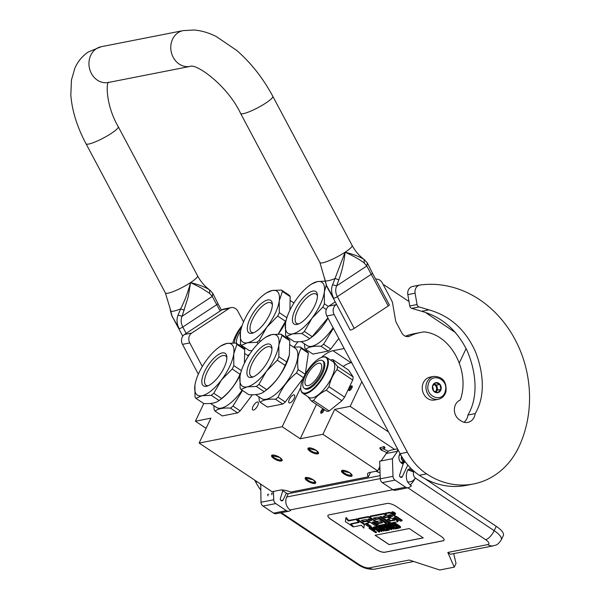 <?xml version="1.0" encoding="UTF-8"?>
<svg xmlns="http://www.w3.org/2000/svg" width="600" height="600" viewBox="0 0 600 600"><rect width="100%" height="100%" fill="white"/><g stroke="black" fill="none" stroke-linecap="round" stroke-linejoin="round"><path stroke-width="0.9" d="M324.21 409.56A2.775 1.073 123.7 0 1 321.45 413.19A2.775 1.073 123.7 0 1 321.36 413.213A2.775 1.073 123.7 0 1 320.82 413.033A2.775 1.073 123.7 0 1 321.18 410.947A2.775 1.073 123.7 0 1 323.002 408.75M351.87 387.96A2.775 1.073 123.7 0 1 349.462 390.57A2.775 1.073 123.7 0 1 349.373 390.592A2.775 1.073 123.7 0 1 349.103 388.5A2.775 1.073 123.7 0 1 351 386.145A2.775 1.073 123.7 0 1 352.26 386.385A2.775 1.073 123.7 0 1 351.87 387.96M459.217 363.165L466.132 348.54M380.175 475.62L287.475 493.838L281.655 489.96M282.195 426.728L300.218 438.757L322.905 434.295L377.745 470.903L369.6 472.507A14.587 4.822 -154.7 0 0 367.605 473.745A14.587 4.822 -154.7 0 0 368.377 476.812L290.767 492.067A14.587 4.822 -154.7 0 0 280.14 490.095L271.995 491.692L199.14 443.055L282.195 426.728L300.75 387.48M206.093 428.34L195.413 421.207L210.9 418.162L199.14 443.055M203.767 403.537L195.413 421.207M383.618 285.435L383.918 284.805L383.347 284.918M294.285 302.423L293.34 302.61M383.918 284.805L409.013 301.553M426.435 313.185L455.692 332.722M322.905 434.295L334.673 409.403L350.168 406.357L388.567 431.993M350.168 406.357L361.822 381.705M334.673 409.403L394.605 449.408M377.745 470.903L379.853 466.447M378.638 469.02A4.74 1.567 25.3 0 1 379.778 469.695A4.74 1.567 25.3 0 1 379.972 469.83M380.07 472.612A4.74 1.567 25.3 0 1 376.065 471.24M310.32 451.47A5.835 1.927 -154.7 0 0 316.237 453.877A5.835 1.927 -154.7 0 0 318.457 452.625A5.835 1.927 -154.7 0 0 316.14 450.33A5.835 1.927 -154.7 0 0 308.572 447.952A5.835 1.927 -154.7 0 0 310.32 451.47L307.95 448.403L316.14 450.33L318.502 453.39L310.32 451.47M343.897 473.888A5.835 1.927 -154.7 0 0 349.815 476.295A5.835 1.927 -154.7 0 0 352.035 475.035A5.835 1.927 -154.7 0 0 349.71 472.74A5.835 1.927 -154.7 0 0 342.15 470.37A5.835 1.927 -154.7 0 0 343.897 473.888L341.528 470.82L349.71 472.74L352.08 475.808L343.897 473.888M273.952 458.618A5.835 1.927 -154.7 0 0 279.87 461.025A5.835 1.927 -154.7 0 0 282.09 459.772A5.835 1.927 -154.7 0 0 279.772 457.478A5.835 1.927 -154.7 0 0 272.212 455.1A5.835 1.927 -154.7 0 0 273.952 458.618L271.59 455.558L279.772 457.478L282.135 460.545L273.952 458.618M307.53 481.035A5.835 1.927 -154.7 0 0 313.447 483.442A5.835 1.927 -154.7 0 0 315.668 482.19A5.835 1.927 -154.7 0 0 313.35 479.888A5.835 1.927 -154.7 0 0 305.782 477.518A5.835 1.927 -154.7 0 0 307.53 481.035L305.16 477.967L313.35 479.888L315.712 482.955L307.53 481.035M289.365 399.353A4.74 1.83 123.7 0 1 294.36 394.942A4.74 1.83 123.7 0 1 294.09 398.423A4.74 1.83 123.7 0 1 289.095 402.832A4.74 1.83 123.7 0 1 289.365 399.353M252.998 406.5A4.74 1.83 123.7 0 1 257.993 402.097A4.74 1.83 123.7 0 1 257.722 405.57A4.74 1.83 123.7 0 1 252.728 409.98A4.74 1.83 123.7 0 1 252.998 406.5M321.36 357.465A32.82 12.668 123.7 0 1 332.978 350.7L344.16 348.502M351.66 362.603L351 362.73A32.82 12.668 -56.3 0 0 343.17 366.48M300.218 438.757L316.462 404.385M368.377 476.812L370.493 472.335M318.195 452.168A5.107 1.688 25.3 0 1 318.135 452.46A5.107 1.688 25.3 0 1 310.972 450.78A5.107 1.688 -154.7 0 1 308.903 448.095A5.107 1.688 -154.7 0 1 309.097 447.862M351.765 474.577A5.107 1.688 25.3 0 1 351.712 474.87A5.107 1.688 25.3 0 1 344.55 473.19A5.107 1.688 -154.7 0 1 342.48 470.513A5.107 1.688 -154.7 0 1 342.675 470.28M281.827 459.315A5.107 1.688 25.3 0 1 281.767 459.607A5.107 1.688 25.3 0 1 274.612 457.928A5.107 1.688 -154.7 0 1 272.543 455.243A5.107 1.688 -154.7 0 1 272.73 455.018M315.405 481.732A5.107 1.688 25.3 0 1 315.345 482.025A5.107 1.688 25.3 0 1 308.183 480.345A5.107 1.688 -154.7 0 1 306.112 477.66A5.107 1.688 -154.7 0 1 306.308 477.428M349.957 390.33A2.04 0.788 123.7 0 1 349.913 390.3A2.04 0.788 123.7 0 1 350.032 388.808A2.04 0.788 123.7 0 1 352.178 386.91A2.04 0.788 123.7 0 1 352.222 386.94M321.952 412.942A2.04 0.788 123.7 0 1 321.907 412.92A2.04 0.788 123.7 0 1 321.817 412.83A2.04 0.788 123.7 0 1 322.418 410.73A2.04 0.788 123.7 0 1 324.105 409.493M407.482 481.875C410.955 482.265 413.558 480.975 415.29 477.998A9.48 3.66 123.7 0 1 410.168 485.002L407.482 481.875C405.825 477.728 405.952 473.722 407.873 469.86L408.165 469.237A5.107 1.688 25.3 0 1 413.993 471.405L414.975 472.058M424.665 478.53L496.252 526.32A17.505 5.79 25.3 0 1 503.347 535.515L501.293 539.873A17.505 5.79 25.3 0 0 494.19 530.678L496.252 526.32M407.918 487.808L485.64 539.692A9.48 3.66 123.7 0 0 494.19 530.678L415.29 477.998C413.535 476.362 413.002 474.368 413.692 472.028L407.873 469.86M410.168 485.002L411.495 485.888L409.41 487.26A4.373 3.772 78.9 0 1 408.225 487.748L395.498 490.252A4.373 3.772 -101.1 0 1 392.888 489.69L382.305 482.625A4.373 3.772 -101.1 0 1 380.28 478.822L379.673 461.22L381.127 460.935L386.257 453.495A10.207 8.797 -101.1 0 1 391.35 450.053L397.522 448.838M273.608 513.143L286.335 510.638A4.373 3.772 78.9 0 0 288.945 511.2L276.218 513.697A4.373 3.772 -101.1 0 1 273.608 513.143L263.025 506.077A4.373 3.772 -101.1 0 1 261 502.268L273.735 499.77L273.442 491.408M273.735 499.77A4.373 3.772 78.9 0 0 275.76 503.572L286.335 510.638M288.945 511.2A4.373 3.772 78.9 0 0 290.13 510.713L290.745 510.308L290.183 509.933L392.947 489.728M288.3 493.68L286.733 496.987A9.48 8.168 78.9 0 0 290.183 509.933M282.825 490.74L280.35 498.548A1.605 1.38 -101.1 0 0 281.01 500.535L281.175 500.64A1.605 1.38 -101.1 0 0 283.058 500.092L286.365 493.095M410.25 467.692L409.433 469.41M400.065 453.607A6.562 5.655 78.9 0 0 403.132 464.062L399.63 475.095A1.605 1.38 -101.1 0 0 400.29 477.082L400.455 477.195A1.605 1.38 -101.1 0 0 402.338 476.647L407.82 465.037M380.28 478.822L393.007 476.317L392.408 458.722L397.53 451.275A10.207 8.797 -101.1 0 1 398.303 450.3M393.007 476.317A4.373 3.772 78.9 0 0 395.04 480.127L405.615 487.185A4.373 3.772 78.9 0 0 408.225 487.748M261 502.268L260.737 484.178M375.645 549.225A7.29 2.407 -154.7 0 0 384.877 552.248L443.062 540.81A7.29 2.407 -154.7 0 0 444.06 540.188A7.29 2.407 -154.7 0 0 441.105 536.362L396.338 506.475A7.29 2.407 -154.7 0 0 387.105 503.452L328.92 514.89A7.29 2.407 -154.7 0 0 327.923 515.513A7.29 2.407 -154.7 0 0 330.877 519.338L375.675 549.165A7.29 2.407 -154.7 0 0 384.908 552.188L443.092 540.75A7.29 2.407 -154.7 0 0 444.075 540.158M450.428 554.257L447.795 552.45L454.26 567.143L439.71 570L409.245 560.033L369.24 567.893C366.45 568.132 363.06 567.023 359.085 564.57L281.37 512.685M260.392 484.673L261.233 484.507M392.408 458.722L381.127 460.935M327.938 515.475A7.29 2.407 -154.7 0 0 330.907 519.278L375.675 549.165M454.26 567.143L456.022 563.408L453.668 553.62M395.243 514.335L395.535 513.713A2.01 0.667 -154.7 0 0 394.717 512.655A2.01 0.667 -154.7 0 0 391.897 511.987L391.605 512.61A2.01 0.667 -154.7 0 0 392.415 513.668A2.01 0.667 -154.7 0 0 395.243 514.335A2.01 0.667 -154.7 0 0 394.425 513.278A2.01 0.667 -154.7 0 0 391.605 512.61M394.965 516.225A1.868 0.615 -154.7 0 0 395.22 516.067A1.868 0.615 -154.7 0 0 394.463 515.085L391.125 512.857A1.252 0.413 -154.7 0 0 389.535 512.34L385.365 513.158L385.072 513.78L394.643 520.373L389.873 520.995L387.232 519.232L389.97 518.7L387.728 517.2L384.998 517.74L383.07 516.457L386.115 515.55L383.835 514.02L370.087 516.727A1.252 0.413 -154.7 0 0 369.915 516.832A1.252 0.413 -154.7 0 0 370.425 517.493L375.3 520.748A1.252 0.413 -154.7 0 0 376.89 521.265L380.22 520.928L382.688 522.69L378.45 523.553L369.375 517.695A1.252 0.413 -154.7 0 0 367.785 517.178L358.035 519.097A1.252 0.413 -154.7 0 0 357.862 519.202A1.252 0.413 -154.7 0 0 358.373 519.862L369.45 527.257L370.935 526.965L365.7 523.47L369.105 522.803L366.862 521.303L363.457 521.977L361.41 520.403L366.015 519.502L375.772 526.013L377.257 525.72L372.015 522.225L373.965 521.842L378.24 524.7A1.252 0.413 -154.7 0 0 379.83 525.217L385.928 524.018A1.252 0.413 -154.7 0 0 386.1 523.912A1.252 0.413 -154.7 0 0 385.59 523.252L380.04 519.548A1.252 0.413 -154.7 0 0 378.45 519.03L375.788 519.548L373.44 518.07L378.248 517.095L388.005 523.612L389.49 523.32L379.733 516.803L381.21 516.51L390.007 522.382A1.252 0.413 -154.7 0 0 391.597 522.9L397.695 521.707A1.252 0.413 -154.7 0 0 397.868 521.595A1.252 0.413 -154.7 0 0 397.357 520.942L393.082 518.085L394.567 517.793A1.252 0.413 25.3 0 1 396.15 518.31L400.425 521.168L401.91 520.875L397.035 517.62A1.868 0.615 -154.7 0 0 394.665 516.847A1.868 0.615 -154.7 0 0 394.928 516.69A1.868 0.615 -154.7 0 0 394.17 515.707L390.832 513.48A1.252 0.413 -154.7 0 0 389.243 512.963L385.072 513.78M401.91 520.875L402.202 520.252L397.327 516.998A1.868 0.615 -154.7 0 0 395.153 516.202M397.987 521.085A1.252 0.413 -154.7 0 0 398.16 520.98A1.252 0.413 -154.7 0 0 397.65 520.32L394.028 517.898M389.49 523.32L389.783 522.697L380.678 516.615M386.22 523.395A1.252 0.413 -154.7 0 0 386.393 523.29A1.252 0.413 -154.7 0 0 385.882 522.63L380.332 518.925A1.252 0.413 -154.7 0 0 378.743 518.408L376.08 518.925L374.22 517.882M377.257 525.72L377.55 525.097L372.968 522.037M369.105 522.803L369.397 522.18L367.155 520.68L363.75 521.355L362.123 520.268M370.935 526.965L371.228 526.342L366.645 523.283M382.207 522.248L378.15 522.735L369.668 517.072A1.252 0.413 -154.7 0 0 368.085 516.555L358.327 518.475A1.252 0.413 -154.7 0 0 358.155 518.58A1.252 0.413 -154.7 0 0 358.185 518.783M386.115 515.55L386.408 514.928L384.127 513.398L370.38 516.105A1.252 0.413 -154.7 0 0 370.207 516.21A1.252 0.413 -154.7 0 0 370.237 516.412M389.97 518.7L390.263 518.077L388.028 516.577L385.29 517.118L383.663 516.03M394.222 519.893L390.757 520.567L388.178 519.053M356.632 519.067L348.6 520.388L346.155 517.477L345.855 518.1L345.36 521.618L353.265 526.89L350.647 523.785L358.493 522.248L356.153 519.465L348.308 521.01L345.855 518.1M358.17 519.713L356.775 518.775L356.475 519.398L359.093 522.502L351.248 524.048L353.587 526.822L361.425 525.285L363.817 528.127L364.312 524.632L356.475 519.398M363.817 528.127L364.312 524.632M374.7 530.28L374.993 529.658L374.483 528.893L372.27 527.602L369.375 527.678L369.082 528.3L375.795 532.778L373.215 530.692L374.7 530.28L373.26 528.832L371.265 527.993L369.082 528.3M376.215 532.695L376.515 532.072L374.168 530.505M381.788 531.6L382.08 530.977L374.243 526.717L373.38 527.452L378.968 532.155L379.395 532.072L377.962 530.873L379.373 530.595L381.788 531.6L373.38 527.452M379.395 532.072L379.688 531.45L378.803 530.707M378.998 526.118L375.93 526.388L375.638 527.01L377.483 527.265L383.903 531.188L377.903 527.183L379.035 526.957L378.315 526.485L375.638 527.01M383.903 531.188L384.195 530.565L378.847 526.995M382.103 525.51L379.178 525.75L378.885 526.373L385.597 530.85L388.132 530.355L387.278 529.785L385.162 530.197L382.875 528.675L384.713 528.315L383.85 527.737L382.02 528.097L380.16 526.86L382.275 526.447L381.42 525.87L378.885 526.373M384.045 527.138L382.312 527.475L381.112 526.673M387.188 529.237L385.455 529.575L383.827 528.487M386.37 526.62L382.913 525.015L381.983 525.757L388.702 530.243L383.265 526.252L391.522 529.688L384.803 525.202L390.097 529.102L381.983 525.757M385.485 524.842L384.675 524.67L384.382 525.293M391.522 529.688L391.815 529.065L386.467 525.495M389.123 530.16L389.415 529.537L387.36 528.165M388.732 524.205L385.665 524.475L385.373 525.097L387.21 525.352L393.638 529.275L387.638 525.27L388.763 525.045L388.05 524.565L385.373 525.097M393.638 529.275L393.93 528.653L388.582 525.082M391.838 523.597L388.905 523.838L388.612 524.46L395.325 528.938L397.868 528.442L397.013 527.873L394.897 528.285L392.61 526.763L394.44 526.395L393.585 525.825L391.748 526.185L389.895 524.947L392.01 524.528L391.155 523.957L388.612 524.46M393.78 525.225L392.048 525.562L390.84 524.76M396.923 527.325L395.19 527.662L393.555 526.575M400.335 527.835L400.62 526.965L399.9 526.118L395.618 523.38L393.705 522.893L392.01 523.222L391.717 523.845L398.43 528.33L400.327 527.588L396.825 524.82L393.9 523.537L391.717 523.845M409.268 528.54L375.082 535.26L389.07 544.597L423.255 537.877L409.268 528.54M363.75 521.355L363.457 521.977M367.155 520.68L366.862 521.303M384.127 513.398L383.835 514.02M385.29 517.118L384.998 517.74M388.028 516.577L387.728 517.2M356.445 518.842L356.153 519.465M348.6 520.388L348.308 521.01M351.442 523.627L351.248 524.048M371.565 527.37L371.265 527.993M372.27 527.602L371.978 528.225M373.058 527.94L372.765 528.562M373.553 528.21L373.26 528.832M374.13 528.592L373.83 529.215M374.483 528.893L374.19 529.515M374.843 529.312L374.55 529.935M371.07 527.34L370.77 527.963M374.243 526.717L373.942 527.34M378.615 525.862L378.315 526.485M387.45 529.41L387.278 529.785M381.712 525.248L381.42 525.87M382.455 526.072L382.275 526.447M382.312 527.475L382.02 528.097M384.112 527.183L383.85 527.737M384.975 527.752L384.713 528.315M385.455 529.575L385.162 530.197M382.913 525.015L382.62 525.638M385.103 524.588L384.803 525.202M388.342 523.942L388.05 524.565M397.185 527.498L397.013 527.873M398.04 528.067L397.868 528.442M391.447 523.335L391.155 523.957M392.048 525.562L391.748 526.185M393.847 525.27L393.585 525.825M394.702 525.84L394.44 526.395M395.19 527.662L394.897 528.285M393.705 522.893L393.405 523.515M394.2 522.915L393.9 523.537M394.763 523.058L394.47 523.673M395.618 523.38L395.325 524.002M396.33 523.732L396.037 524.355M397.118 524.197L396.825 524.82M399.263 525.63L398.963 526.252M399.9 526.118L399.607 526.74M400.335 526.53L400.043 527.153M400.62 526.965L400.327 527.588M389.07 544.597L423.195 537.832M375.18 535.237L389.1 544.537M392.625 512.64L394.912 514.072L393.562 513.51L394.035 514.245L391.868 512.79L392.625 512.64M392.955 516.18L390.84 516.592L388.56 515.07L390.435 514.695L392.955 516.18M371.73 520.35L369.78 520.732L367.665 519.202L369.21 518.873L371.73 520.35M372.36 530.123L370.215 528.69L371.91 528.48L373.627 529.5L372.36 530.123L372.653 529.5L371.168 528.502M378.728 530.227L377.46 530.475L374.235 527.775L378.728 530.227M394.268 524.085L396.397 524.903L399.405 527.273L397.995 527.678L392.993 524.34L394.268 524.085M393.495 513.127L393.285 513.57M392.295 515.737L391.14 515.97L390.84 516.592M391.14 515.97L389.505 514.882M371.077 519.915L369.78 520.732M370.072 520.11L368.445 519.023M373.44 529.342L372.653 529.5M377.97 529.815L377.46 530.475M377.752 529.852L377.205 529.403M399.18 526.875L397.995 527.678M398.287 527.055L393.945 524.153M393.263 513.217L392.43 513L393.345 513.03M383.468 447.053L384.03 446.498L385.072 447.772L384.51 448.327L383.468 447.053M399.495 454.627L400.357 454.965M402.09 462.06L401.25 462.908M399.735 454.132L400.41 454.26M403.26 461.827L401.7 463.283M401.175 462.24L401.002 462.683M399.765 454.08L400.74 454.89M402.375 462.007L401.737 463.305M403.447 461.798L402.33 463.688M404.377 461.61L402.735 463.897M405.105 461.618L402.862 463.95M268.043 495.84C267.337 494.685 267.577 494.145 268.748 494.235M401.812 456.697A3.353 2.888 -101.1 0 0 403.237 460.717A3.353 2.888 78.9 0 0 404.79 461.19M401.543 456.255A3.645 3.143 -101.1 0 0 402.975 460.995A3.645 3.143 78.9 0 0 405 461.482L400.688 462.338M433.815 376.388L430.103 377.115A11.67 10.05 78.9 0 0 422.64 384.705A11.67 10.05 78.9 0 0 434.603 400.013L438.315 399.285C442.215 398.34 444.765 395.768 445.98 391.575C446.798 381.705 442.74 376.635 433.815 376.388A11.67 10.05 78.9 0 0 426.345 383.978A11.67 10.05 78.9 0 0 438.315 399.285M428.287 384.315C424.59 396.472 442.643 403.643 445.29 391.072C448.995 378.915 430.942 371.745 428.287 384.315M432.54 386.002A5.107 4.395 78.9 0 0 435.562 392.482A5.107 4.395 78.9 0 0 441.045 389.377A5.107 4.395 78.9 0 0 438.022 382.897A5.107 4.395 78.9 0 0 432.54 386.002M432.555 386.025L433.605 390.967L437.812 392.64L440.97 389.37L439.92 384.428L435.72 382.755L432.555 386.025M440.97 389.37L437.722 390.007L436.68 385.065L434.183 384.075M435.78 392.025L437.722 390.007M439.92 384.428L436.68 385.065M435.735 392.01A4.373 3.772 78.9 0 0 436.147 391.643A4.373 3.772 78.9 0 0 437.16 389.783A4.373 3.772 78.9 0 0 437.197 387.533A4.373 3.772 78.9 0 0 434.572 384.232A4.373 3.772 78.9 0 0 434.168 384.097M433.882 384.375A4.373 3.772 78.9 0 1 436.455 389.925A4.373 3.772 -101.1 0 1 435.353 391.868M240.84 372.525L240.84 372.525A34.282 13.23 123.7 0 1 240.007 374.235C236.002 383.737 229.86 391.822 221.587 398.475A34.282 13.23 123.7 0 1 219.067 400.515L220.98 399.12A30.27 11.678 123.7 0 0 240.315 374.737M240.007 374.235L232.208 369.022A34.282 13.23 -56.3 0 0 233.04 367.32A34.282 13.23 -56.3 0 0 233.812 365.625L241.388 370.68M232.208 369.022L221.385 380.07A30.63 11.82 -56.3 0 0 229.605 366.6A30.63 11.82 -56.3 0 0 233.737 353.933L233.812 365.625M220.635 346.05L226.688 343.462L235.972 343.035L243.772 348.24A34.282 13.23 -56.3 0 1 244.695 349.605L244.447 363.135M220.755 345.96L218.933 347.288A30.63 11.82 -56.3 0 0 207.285 359.13A30.63 11.82 -56.3 0 0 195.487 382.403A30.63 11.82 -56.3 0 0 194.933 385.268A30.63 11.82 123.7 0 0 201.983 395.737L195.923 398.325A34.282 13.23 123.7 0 1 195.007 396.96L194.933 385.268M226.868 357.84A17.61 6.795 -56.3 0 0 225.6 355.942A17.61 6.795 -56.3 0 0 222.923 355.567A17.61 6.795 123.7 0 0 208.478 369.555A17.61 6.795 123.7 0 0 206.04 385.237A17.61 6.795 123.7 0 0 208.275 385.688M206.452 386.28A19.545 7.545 123.7 0 1 204.585 371.52A19.545 7.545 123.7 0 1 222.218 352.928A19.545 7.545 123.7 0 1 226.815 356.587A19.545 7.545 123.7 0 1 220.605 373.793A19.545 7.545 123.7 0 1 207.097 386.123A19.545 7.545 123.7 0 1 206.452 386.28M215.108 411.135L222.285 415.928L237.63 412.912L230.452 408.12C223.185 407.685 218.07 408.69 215.108 411.135A34.282 13.23 123.7 0 1 214.192 409.77L213.825 405.66M242.115 390.195A30.27 11.678 123.7 0 1 216.555 407.475L210.532 403.455M242.513 390.457L232.98 406.08A34.282 13.23 123.7 0 1 230.452 408.12M232.98 406.08L240.157 410.873A34.282 13.23 123.7 0 1 237.63 412.912M252.405 394.748L240.157 410.873M218.933 347.288A30.63 11.82 -56.3 0 1 226.688 343.462A30.63 11.82 -56.3 0 1 233.737 353.933L236.895 344.4L244.695 349.605M213.788 393.27A34.282 13.23 123.7 0 1 211.267 395.31L201.983 395.737A30.63 11.82 123.7 0 0 221.385 380.07L213.788 393.27L221.587 398.475M195.923 398.325L203.722 403.53C210.968 403.95 216.083 402.945 219.067 400.515L211.267 395.31M195.09 384.3L195.248 383.475M236.895 344.4A34.282 13.23 -56.3 0 0 235.972 343.035M285.105 365.37L277.305 360.157A34.282 13.23 -56.3 0 0 278.138 358.455A34.282 13.23 -56.3 0 0 278.91 356.76L286.71 361.965A34.282 13.23 -56.3 0 1 285.938 363.66A34.282 13.23 123.7 0 1 285.105 365.37C281.093 374.873 274.957 382.957 266.685 389.61A34.282 13.23 123.7 0 1 264.157 391.65L266.077 390.255A30.27 11.678 123.7 0 0 285.712 365.243A30.27 11.678 -56.3 0 0 289.237 355.56A30.27 11.678 -56.3 0 0 289.298 355.32M277.305 360.157L266.475 371.205A30.63 11.82 -56.3 0 0 274.702 357.735A30.63 11.82 -56.3 0 0 278.835 345.067L278.91 356.76M305.317 374.077L308.347 353.13L301.17 348.345C297.998 353.978 296.97 361.058 298.095 369.57A34.282 13.23 -56.3 0 1 297.322 371.265A34.282 13.23 123.7 0 1 296.49 372.968L303.495 377.647M265.725 337.185L271.785 334.597L281.07 334.17L288.87 339.375A34.282 13.23 -56.3 0 1 289.785 340.74L289.35 355.11L286.71 361.965M265.845 337.095L264.03 338.423A30.63 11.82 -56.3 0 0 252.375 350.272A30.63 11.82 -56.3 0 0 240.585 373.538A30.63 11.82 -56.3 0 0 240.022 376.403A30.63 11.82 123.7 0 0 247.072 386.873L241.02 389.46A34.282 13.23 123.7 0 1 240.097 388.095L240.022 376.403M271.957 348.975A17.61 6.795 -56.3 0 0 270.69 347.077A17.61 6.795 -56.3 0 0 268.013 346.702A17.61 6.795 123.7 0 0 253.575 360.69A17.61 6.795 123.7 0 0 251.13 376.373A17.61 6.795 123.7 0 0 253.365 376.822M251.542 377.415A19.545 7.545 123.7 0 1 249.683 362.655A19.545 7.545 123.7 0 1 267.308 344.062A19.545 7.545 123.7 0 1 271.913 347.722A19.545 7.545 123.7 0 1 265.702 364.928A19.545 7.545 123.7 0 1 252.195 377.257A19.545 7.545 123.7 0 1 251.542 377.415M293.452 347.055L300.255 346.98L307.433 351.772A34.282 13.23 -56.3 0 1 308.347 353.13M260.205 402.27L267.382 407.062L282.728 404.048L275.55 399.255C268.282 398.82 263.168 399.825 260.205 402.27A34.282 13.23 123.7 0 1 259.29 400.905L258.923 396.795M290.145 344.85L295.26 348.263A30.27 11.678 -56.3 0 1 293.543 370.47A30.27 11.678 123.7 0 1 261.645 398.61L255.623 394.59M296.49 372.968C288.195 379.612 282.06 387.697 278.07 397.215A34.282 13.23 123.7 0 1 275.55 399.255M278.07 397.215L285.248 402.007A34.282 13.23 123.7 0 1 282.728 404.048M303.135 378.465L285.248 402.007M298.095 369.57L305.19 374.303M301.17 348.345A34.282 13.23 -56.3 0 0 300.255 346.98M264.03 338.423A30.63 11.82 -56.3 0 1 271.785 334.597A30.63 11.82 -56.3 0 1 278.835 345.067L281.985 335.535L289.785 340.74M258.885 384.405A34.282 13.23 123.7 0 1 256.358 386.445L247.072 386.873A30.63 11.82 123.7 0 0 266.475 371.205L258.885 384.405L266.685 389.61M241.02 389.46L248.812 394.665C256.065 395.085 261.18 394.08 264.157 391.65L256.358 386.445M240.18 375.435L240.345 374.61M281.985 335.535A34.282 13.23 -56.3 0 0 281.07 334.17M326.873 358.433A21.075 8.137 -56.3 0 0 322.058 357.233A21.075 8.137 -56.3 0 0 307.493 370.53A21.075 8.137 -56.3 0 0 300.795 389.077A21.075 8.137 -56.3 0 0 301.642 391.65A21.075 8.137 123.7 0 0 319.11 382.245A21.075 8.137 123.7 0 0 326.873 358.433M300.825 389.332A21.518 8.303 -56.3 0 0 300.855 389.595A21.518 8.303 -56.3 0 0 301.71 392.22A21.518 8.303 123.7 0 0 302.647 393.165A21.518 8.303 123.7 0 0 320.543 381.27A21.518 8.303 123.7 0 0 327.472 358.312A21.518 8.303 -56.3 0 0 326.535 357.375A21.518 8.303 -56.3 0 0 322.553 357.082A21.518 8.303 -56.3 0 0 322.305 357.165M329.843 359.58A21.518 8.303 -56.3 0 1 329.888 359.61A21.518 8.303 -56.3 0 0 329.888 359.61L332.918 361.635A21.518 8.303 -56.3 0 1 333.847 362.572A21.518 8.303 123.7 0 1 326.918 385.522A21.518 8.303 123.7 0 1 309.022 397.418L302.647 393.165M353.168 376.92L337.507 366.465L334.23 362.392L332.895 359.618L348.548 370.065L353.168 376.92A24.068 9.285 123.7 0 1 352.71 380.032L344.625 397.147A24.068 9.285 123.7 0 1 341.925 400.702L329.22 410.955A24.068 9.285 123.7 0 1 326.97 411.397L311.31 400.95L307.897 396.668M341.925 400.702L326.265 390.248C320.752 392.812 316.515 396.232 313.56 400.507A24.068 9.285 123.7 0 1 311.31 400.95M329.22 410.955L313.56 400.507M344.625 397.147L328.965 386.692A24.068 9.285 123.7 0 1 326.265 390.248M352.71 380.032L337.058 369.577C333.075 374.43 330.382 380.13 328.965 386.692M337.507 366.465A24.068 9.285 123.7 0 1 337.058 369.577M332.895 359.618A24.068 9.285 -56.3 0 0 330.645 360.06L330.593 360.082M328.987 359.01L329.73 359.505M329.947 359.647L326.535 357.375M316.38 378.93A13.125 5.062 123.7 0 1 306.075 385.365A13.125 5.062 123.7 0 1 310.343 369.96A13.125 5.062 -56.3 0 1 320.647 363.525A13.125 5.062 -56.3 0 1 316.38 378.93M304.17 388.215L305.062 388.815A16.553 6.39 123.7 0 0 318.067 380.7A16.553 6.39 -56.3 0 0 323.445 361.275L322.553 360.675A16.553 6.39 -56.3 0 0 309.548 368.79A16.553 6.39 123.7 0 0 304.17 388.215A16.553 6.39 123.7 0 0 317.175 380.1A16.553 6.39 -56.3 0 0 322.553 360.675M242.108 325.605A21.075 8.137 -56.3 0 0 232.837 342.952M244.98 347.73A21.075 8.137 123.7 0 1 244.035 348.555M245.483 348.067A21.518 8.303 123.7 0 1 244.373 349.035M249.54 354.263A21.518 8.303 123.7 0 1 247.725 355.5M240.795 344.528A13.125 5.062 123.7 0 1 238.913 344.993M236.737 343.545A13.125 5.062 123.7 0 1 240.66 330.9M241.5 327.487A16.553 6.39 -56.3 0 0 241.058 328.065A16.553 6.39 123.7 0 0 234.292 342.968M242.228 345.892A16.553 6.39 123.7 0 1 241.237 346.553M243.12 346.493A16.553 6.39 123.7 0 1 242.138 347.145M286.335 319.553L286.335 319.553A34.282 13.23 123.7 0 1 285.502 321.263L278.19 334.087M285.502 321.263L277.702 316.05A34.282 13.23 -56.3 0 0 278.535 314.347A34.282 13.23 -56.3 0 0 279.308 312.653L286.875 317.707M277.702 316.05L266.873 327.097A30.63 11.82 -56.3 0 0 275.1 313.627A30.63 11.82 -56.3 0 0 279.233 300.96L279.308 312.653M266.123 293.077L272.183 290.49L281.468 290.062L289.267 295.267A34.282 13.23 -56.3 0 1 290.183 296.632L289.935 310.163M266.243 292.987L264.428 294.315A30.63 11.82 -56.3 0 0 252.772 306.165A30.63 11.82 -56.3 0 0 240.983 329.438A30.63 11.82 -56.3 0 0 240.42 332.295A30.63 11.82 123.7 0 0 247.47 342.765L241.417 345.353A34.282 13.23 123.7 0 1 240.495 343.995L240.42 332.295M272.355 304.868A17.61 6.795 -56.3 0 0 271.087 302.97A17.61 6.795 -56.3 0 0 268.41 302.595A17.61 6.795 123.7 0 0 253.972 316.582A17.61 6.795 123.7 0 0 251.535 332.265A17.61 6.795 123.7 0 0 253.763 332.715M251.94 333.308A19.545 7.545 123.7 0 1 250.08 318.548A19.545 7.545 123.7 0 1 267.705 299.955A19.545 7.545 123.7 0 1 272.31 303.615A19.545 7.545 123.7 0 1 266.1 320.82A19.545 7.545 123.7 0 1 252.593 333.15A19.545 7.545 123.7 0 1 251.94 333.308M287.603 337.222A30.27 11.678 123.7 0 1 286.972 338.115M288.007 337.493L287.303 338.332M297.892 341.775L293.91 347.017M285.803 321.765A30.27 11.678 123.7 0 1 278.25 334.087M264.428 294.315A30.63 11.82 -56.3 0 1 272.183 290.49A30.63 11.82 -56.3 0 1 279.233 300.96L282.382 291.428L290.183 296.632M259.282 340.298A34.282 13.23 123.7 0 1 256.755 342.337L247.47 342.765A30.63 11.82 123.7 0 0 266.873 327.097L259.282 340.298L260.625 341.197M241.417 345.353L249.218 350.558L252.097 350.64M256.755 342.337L258.33 343.388M240.577 331.335L240.743 330.502M282.382 291.428A34.282 13.23 -56.3 0 0 281.468 290.062M326.295 309.525L322.793 307.185A34.282 13.23 -56.3 0 0 323.625 305.483A34.282 13.23 -56.3 0 0 324.397 303.788L328.38 306.45M322.793 307.185L311.97 318.233A30.63 11.82 -56.3 0 0 320.19 304.763A30.63 11.82 -56.3 0 0 324.322 292.095L324.397 303.788M311.22 284.212L317.272 281.625L325.065 281.138M311.34 284.123L309.517 285.45A30.63 11.82 -56.3 0 0 297.87 297.3A30.63 11.82 -56.3 0 0 286.072 320.572A30.63 11.82 -56.3 0 0 285.517 323.43A30.63 11.82 123.7 0 0 292.567 333.9L286.507 336.487A34.282 13.23 123.7 0 1 285.593 335.13L285.517 323.43M317.452 296.002A17.61 6.795 -56.3 0 0 316.185 294.112A17.61 6.795 -56.3 0 0 313.507 293.73A17.61 6.795 123.7 0 0 299.062 307.718A17.61 6.795 123.7 0 0 296.625 323.4A17.61 6.795 123.7 0 0 298.86 323.85M297.038 324.442A19.545 7.545 123.7 0 1 295.17 309.683A19.545 7.545 123.7 0 1 312.803 291.09A19.545 7.545 123.7 0 1 317.4 294.75A19.545 7.545 123.7 0 1 311.19 311.955A19.545 7.545 123.7 0 1 297.683 324.285A19.545 7.545 123.7 0 1 297.038 324.442M305.692 349.298L312.87 354.09L328.215 351.075L321.038 346.282C313.77 345.847 308.655 346.853 305.692 349.298A34.282 13.23 123.7 0 1 304.778 347.94L304.41 343.822M333.12 327.743A30.27 11.678 123.7 0 1 307.14 345.638L301.118 341.618M333.405 328.267L323.565 344.243A34.282 13.23 123.7 0 1 321.038 346.282M323.565 344.243L330.743 349.035A34.282 13.23 123.7 0 1 328.215 351.075M338.805 338.423L330.743 349.035M328.043 318.195A30.27 11.678 123.7 0 1 311.565 337.282L309.653 338.678C306.668 341.108 301.553 342.112 294.308 341.692L286.507 336.487M334.995 301.44L334.837 302.138M326.197 285.248L324.322 292.095A30.63 11.82 -56.3 0 0 317.272 281.625A30.63 11.82 -56.3 0 0 309.517 285.45M311.97 318.233L304.373 331.433L312.173 336.638A34.282 13.23 123.7 0 1 309.653 338.678L301.853 333.472L292.567 333.9A30.63 11.82 123.7 0 0 311.97 318.233M327.907 317.94L312.173 336.638M304.373 331.433A34.282 13.23 123.7 0 1 301.853 333.472M285.675 322.47L285.832 321.638M198.345 374.168L182.498 344.362A7.29 6.285 -101.1 0 1 184.462 334.493L191.738 333.067L229.155 308.415A7.29 6.285 78.9 0 1 231.127 307.605A7.29 6.285 78.9 0 1 237.877 311.243L243.54 321.885M191.738 333.067A7.29 6.285 78.9 0 0 189.765 342.93L202.312 366.517M184.462 334.493L221.888 309.847A7.29 6.285 -101.1 0 1 223.853 309.038L231.127 307.605M260.572 489.787A58.35 50.25 -101.1 0 1 255.735 482.07L254.715 480.158M172.132 316.267L178.77 328.68A2.917 0.495 152 0 0 179.205 328.718C176.752 323.955 176.37 319.418 178.058 315.105L180.623 308.91A22.207 3.75 -28 0 1 170.438 310.913L170.16 308.715L172.132 316.267L179.205 328.718A2.917 0.495 -28 0 0 182.797 327.022C180.9 323.34 180.66 319.755 182.078 316.267L188.243 296.647L190.56 282.585C199.252 284.79 205.583 287.212 209.535 289.868L209.4 289.74A22.207 3.75 152 0 1 209.535 289.868L209.722 293.43L212.243 296.4L220.17 310.972M178.058 315.105L182.078 316.267L212.243 296.4L212.798 293.347L210.157 290.332M184.275 310.192L180.623 308.91C184.665 300.99 187.98 292.215 190.56 282.585L201.36 288.007L209.722 293.43M172.26 317.002L170.505 311.332M338.827 279.81L336.638 285.877C335.212 289.335 335.452 292.92 337.358 296.64L371.355 274.245A2.917 0.495 -28 0 0 372.472 273.157L389.347 304.89A2.917 0.495 -28 0 1 388.23 305.978L366.795 266.01L367.35 262.965L364.087 259.485C359.812 256.733 353.483 254.303 345.112 252.202L332.61 284.722C330.907 289.02 331.29 293.558 333.765 298.335L326.692 285.885L319.92 262.553A18.232 3.083 -28 0 0 345.112 252.202C344.07 262.035 341.978 271.237 338.827 279.81L335.183 278.528A22.207 3.75 152 0 1 324.99 280.53L324.712 278.332M332.61 284.722L336.638 285.877L366.795 266.01L364.275 263.04C359.73 259.545 353.34 255.93 345.112 252.202A18.232 3.083 -28 0 0 352.118 245.43L272.798 96.278A18.232 3.083 152 0 1 265.793 103.058A18.232 3.083 152 0 1 240.6 113.407C227.235 85.012 195.825 63.105 190.095 66.412L108.27 82.5A18.232 15.705 78.9 0 1 90.157 70.613A18.232 15.705 78.9 0 1 96.315 48.742A18.232 15.705 78.9 0 1 101.235 46.718L88.358 51.945C82.29 56.062 77.805 61.477 74.887 68.175L71.438 80.047L70.83 95.16C72.06 110.812 77.13 127.02 86.047 143.79A18.232 3.083 -28 0 0 111.233 133.44A18.232 3.083 -28 0 0 118.245 126.667L197.565 275.812A18.232 3.083 152 0 1 190.56 282.585A18.232 3.083 152 0 1 165.368 292.935L170.16 308.715M364.275 263.04L364.087 259.485A22.207 3.75 -28 0 0 363.952 259.358C359.025 255.6 355.087 250.958 352.118 245.43M325.058 280.95L326.692 285.885M367.35 262.965L372.472 273.157M354.233 328.373L337.358 296.64A2.917 0.495 152 0 1 333.765 298.335A2.917 0.495 -28 0 1 333.322 298.298L350.205 330.03A2.917 0.495 -28 0 0 354.233 328.373L388.23 305.978M375.683 279.188A7.29 6.285 78.9 0 1 382.252 282.862L391.748 300.72A7.29 6.285 78.9 0 1 392.603 303.233L395.528 320.22A7.29 6.285 -101.1 0 0 396.382 322.733L401.775 332.873A7.29 6.285 -101.1 0 0 408.525 336.502A7.29 6.285 -101.1 0 0 409.875 336.053A57.323 49.373 -101.1 0 1 420.457 332.483A57.323 49.373 -101.1 0 1 424.245 331.913A2.917 2.513 78.9 0 1 425.13 331.995C452.205 335.595 470.228 372.683 460.275 399.99A11.085 9.547 -101.1 0 0 454.373 409.283A11.085 9.547 -101.1 0 0 459.502 419.857L461.183 420.975A11.085 9.547 -101.1 0 0 467.79 422.393A11.085 9.547 -101.1 0 0 475.178 413.61C485.963 395.61 483.24 371.355 475.38 351.525C465.525 329.715 450.037 315.825 428.918 309.862L421.643 311.288L411.75 308.377A2.917 2.513 -101.1 0 1 409.77 305.97L417.045 304.538L415.095 293.205A7.29 6.285 78.9 0 1 419.888 285.03A7.29 6.285 78.9 0 1 420.232 284.978A107.94 92.963 -101.1 0 1 479.528 299.618A107.94 92.963 -101.1 0 1 518.812 447.007A78.765 67.838 -101.1 0 1 473.572 483.952A78.765 67.838 -101.1 0 1 426.607 473.873A58.35 50.25 -101.1 0 1 407.377 452.257L334.14 314.55A7.29 6.285 78.9 0 1 336.112 304.68L336.562 304.388M428.918 309.862L419.025 306.945A2.917 2.513 78.9 0 1 417.045 304.538M475.178 413.61L467.903 415.043C478.92 396.623 475.89 371.58 467.438 351.375C457.32 330.353 442.058 316.987 421.643 311.288M467.903 415.043A11.085 9.547 -101.1 0 1 463.987 422.257M405.428 336.218A57.323 49.373 -101.1 0 1 413.19 333.907L420.457 332.483M473.572 483.952L466.298 485.377A78.765 67.838 -101.1 0 1 419.332 475.298A58.35 50.25 -101.1 0 1 400.103 453.69L326.865 315.983A7.29 6.285 -101.1 0 1 328.837 306.112L335.243 301.897M409.77 305.97L407.82 294.63A7.29 6.285 -101.1 0 1 412.612 286.462L419.888 285.03M351 362.73L332.978 350.7M413.993 471.405L413.692 472.028M485.64 539.692C489.143 542.235 489.862 543.87 487.793 544.59L447.795 552.45M450.368 554.273L493.447 545.805A9.48 8.168 -101.1 0 1 487.793 544.59M286.733 496.987L380.272 478.597M413.685 561.48L374.895 569.107A9.48 8.168 -101.1 0 1 369.24 567.893M263.025 506.077L275.76 503.572M283.058 500.092L280.972 500.505M402.338 476.647L400.252 477.06M405.42 462.045L401.205 462.87M392.888 489.69L405.615 487.185M382.305 482.625L395.04 480.127M397.53 451.275L386.257 453.495M374.895 569.107C369 569.737 363.248 568.155 357.645 564.368A9.48 3.66 -56.3 0 0 359.085 564.57M389.535 512.34L389.243 512.963M391.125 512.857L390.832 513.48M394.463 515.085L394.17 515.707M397.327 516.998L397.035 517.62M397.65 520.32L397.357 520.942M375.487 518.737L375.195 519.36M376.08 518.925L375.788 519.548M378.743 518.408L378.45 519.03M380.332 518.925L380.04 519.548M385.882 522.63L385.59 523.252M358.327 518.475L358.035 519.097M368.085 516.555L367.785 517.178M369.668 517.072L369.375 517.695M378.15 522.735L377.858 523.357M378.743 522.93L378.45 523.553M370.38 516.105L370.087 516.727M390.173 520.373L389.873 520.995M390.757 520.567L390.465 521.19M384.51 448.327L381.09 449.235L380.048 447.96L384.03 446.498M381.945 449.01L381.938 449.048C381.293 450.248 381.007 450.322 381.075 449.272M271.987 494.73C271.29 493.567 271.522 493.035 272.7 493.125M221.888 309.847L229.155 308.415M182.498 344.362L189.765 342.93M257.16 481.793L255.735 482.07M186.172 333.368L182.797 327.022L216.795 304.627A2.917 0.495 152 0 0 217.92 303.54L212.798 293.347M272.798 96.278C263.093 78.233 251.07 62.955 236.73 50.445L216.45 36.638C209.07 32.835 201.577 30.63 193.987 30L183.06 30.63A18.232 15.705 78.9 0 0 178.14 32.655A18.232 15.705 78.9 0 0 171.983 54.525A18.232 15.705 78.9 0 0 190.095 66.412M411.75 308.377L419.025 306.945M409.875 336.053L407.107 336.593M328.837 306.112L336.112 304.68M326.865 315.983L334.14 314.55M407.377 452.257L400.103 453.69M426.607 473.873L419.332 475.298M407.82 294.63L415.095 293.205M493.447 545.805C495.278 544.972 496.995 546.158 501.293 539.873M280.493 512.857L357.645 564.368M394.928 516.69L395.22 516.067M397.868 521.595L398.16 520.98M386.1 523.912L386.393 523.29M357.862 519.202L358.155 518.58M369.915 516.832L370.207 516.21M386.918 452.64L381.12 450.022L379.763 448.162L380.603 447.405M388.478 451.26L382.913 448.755M397.83 449.408L397.155 451.35M400.763 454.89L399.278 455.183M248.43 355.972L245.055 353.715M300.795 389.077L300.855 389.595M322.058 357.233L322.553 357.082M293.925 303L290.543 300.743M86.047 143.79L165.368 292.935M108.623 82.23C106.132 82.148 105.667 105.278 118.245 126.667M197.565 275.812C200.528 281.34 204.472 285.983 209.4 289.74M183.06 30.63L101.235 46.718M221.43 310.147L217.92 303.54M319.92 262.553L240.6 113.407M178.77 328.68L182.767 336.188M364.71 259.942L363.952 259.358M333.322 298.298L326.82 286.62"/></g></svg>
